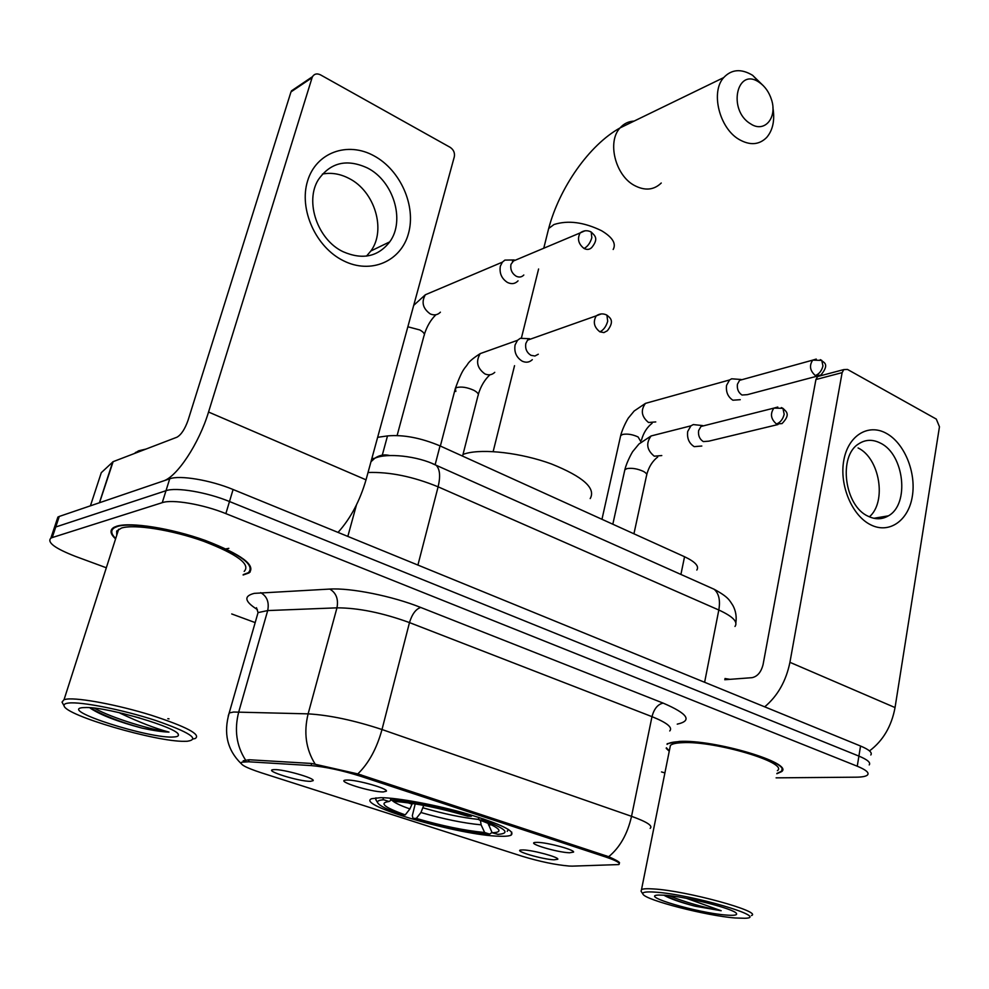 <?xml version="1.0" encoding="UTF-8"?>
<svg xmlns="http://www.w3.org/2000/svg" width="989" height="989" viewBox="0 0 989 989"><rect width="100%" height="100%" fill="white"/><g stroke="black" fill="none" stroke-linecap="round" stroke-linejoin="round"><path stroke-width="1.48" d="M499.507 836.237C505.231 836.447 509.088 836.088 511.078 835.173C515.64 831.242 501.188 824.196 467.735 814.021C436.273 804.885 397.726 797.703 380.629 797.666L371.815 798.679C354.099 804.799 460.194 835.618 499.507 836.237M346.978 780.049C356.757 779.653 388.318 788.592 386.39 791.175L383.312 791.929C371.184 792.226 334.999 780.89 345.767 780.111L346.978 780.049M537.682 842.368C547.931 842.566 574.832 849.872 573.571 852.098L569.528 852.778C557.079 852.419 526.494 843.258 535.111 842.43L537.682 842.368M274.262 769.615C283.311 769.108 315.207 778.195 313.154 780.655L310.558 781.322C299.395 781.73 262.963 770.357 273.409 769.665L274.262 769.615M523.428 849.934C533.158 850.194 559.045 857.203 557.821 859.231L554.05 859.812C542.355 859.404 513.068 850.75 520.943 849.996L523.428 849.934M572.371 866.129L569.231 866.055C555.435 864.843 539.796 861.592 522.34 856.301L260.985 772.681C245.433 767.538 239.066 764.027 241.872 762.16L248.548 761.777L311.102 765.585C325.468 766.821 342.033 770.394 360.787 776.303L605.812 857.043C616.481 860.665 620.82 863.174 618.817 864.571L572.371 866.129M377.637 437.323L387.503 435.914C403.24 434.517 420.758 437.83 440.031 445.891L684.549 556.733C695.255 561.826 699.347 566.264 696.825 570.047M776.847 773.744L781.607 771.618C794.204 763.137 714.194 739.29 679.344 741.429L667.179 743.716M243.133 575.005L249.067 572.915C256.2 565.337 241.625 554.52 205.341 540.464C171.332 528.237 130.449 521.772 116.714 526.222L113.772 527.458C109.594 530.092 110.199 533.912 115.577 538.906M870.815 754.99C872.558 752.629 869.133 749.65 860.554 746.027L233.095 489.506C210.558 480.098 179.763 474.943 169.725 478.8L59.266 516.443L55.755 526.989L54.383 527.594L53.221 531.068L54.383 527.594L55.755 526.989L166.004 490.705L55.755 526.989L52.232 537.571L50.859 538.152C46.767 542.343 55.025 548.45 75.634 556.461L106.33 567.773M233.095 489.506L229.485 501.522C206.874 492.188 176.017 486.971 166.004 490.705C176.017 486.971 206.874 492.188 229.485 501.522L858.909 756.103L229.485 501.522L225.863 513.612C203.165 504.341 172.247 499.062 162.258 502.659L52.232 537.571M869.22 764.917C870.938 762.63 867.514 759.688 858.909 756.103C867.514 759.688 870.938 762.63 869.22 764.917M243.207 760.776L249.117 759.75L311.659 763.471L357.795 773.905L608.692 856.697C615.418 859.676 619.027 861.703 619.547 862.767M666.24 748.401L669.244 751.22M231.735 613.959L255.187 622.6M661.505 771.939L664.905 772.891M776.105 777.849L856.375 777.181C862.408 777.107 866.154 776.353 867.6 774.894C869.331 772.669 865.882 769.776 857.253 766.215L225.863 513.612M59.266 516.443L57.894 517.074L56.694 520.634M886.193 433.269C904.305 442.948 916.346 472.124 912.34 496.243C908.594 520.511 889.309 534.27 870.728 524.825C852.085 515.764 839.216 485.228 843.765 460.503C848.043 435.63 868.157 423.243 886.193 433.269M868.119 516.233C875.327 519.695 882.089 519.571 888.394 515.838C909.831 504.266 904.292 454.408 880.519 443.159C872.755 439.178 865.474 439.413 858.675 443.863C838.029 456.176 844.408 505.911 868.119 516.233M858.069 447.955C879.74 458.191 886.985 501.806 869.393 516.827M869.504 750.911C883.041 740.736 891.546 726.297 895.045 707.568L939.463 426.778L936.286 419.076L847.499 369.441L843.802 369.589L842.134 372.63L815.925 379.529L763.075 664.559C761.134 672.149 757.45 676.525 752.023 677.675L724.752 679.727M764.72 706.838C777.688 695.897 786.082 681.062 789.927 662.321L842.134 372.63M815.925 379.529L817.594 376.537L843.802 369.589M655.015 892.127C645.805 891.509 641.799 892.202 642.998 894.204C645.669 900.163 706.641 915.826 735.198 917.977L744.841 918.274C771.148 917.755 691.002 894.204 655.015 892.127M751.479 915.554C762.742 911.635 686.181 890.693 653.593 888.95C647.189 888.518 643.159 888.715 641.515 889.568L641.057 891.2L642.998 894.204M777.391 770.691C789.061 762.816 714.973 740.724 682.583 742.677C676.216 742.912 672.161 743.815 670.418 745.397L669.837 748.265M776.897 773.435L781.001 771.482C793.475 763.088 714.305 739.5 679.814 741.614C673.249 741.861 668.997 742.776 667.056 744.371M666.363 747.771L669.306 750.923M726.124 915.048C734.011 915.678 737.46 915.159 736.446 913.477C734.604 908.953 685.513 896.442 664.596 895.206L658.513 895.057C638.795 895.675 697.999 913.045 726.124 915.048M663.743 895.156C669.912 898.667 680.345 902.351 695.032 906.184L721.179 910.733L686.477 898.346M730.006 679.332L724.974 678.528M721.179 910.733C702.672 907.247 685.204 902.203 668.774 895.601M695.032 906.184C682.076 902.648 671.89 898.989 664.484 895.206M759.231 82.359C736.842 66.448 727.348 110.187 750.527 123.786C764.509 133.379 777.688 117.679 771.432 99.456C768.985 91.989 764.942 86.303 759.305 82.408L759.231 82.359M772.904 107.665C774.98 120.201 772.904 130.14 766.673 137.471C759.119 144.987 749.897 145.63 739.006 139.412C719.349 128.15 710.399 91.977 723.688 77.599C731.576 69.242 741.206 68.464 752.592 75.3L763.619 86.018M590.198 498.58C596.083 488.257 583.151 476.723 551.392 463.94C521.426 452.925 483.485 448.437 465.634 453.555L463.025 454.384M375.944 797.826L375.968 799.928M507.209 831.353L508.383 829.4M382.718 797.703L383.683 799.78C378.874 800.089 376.883 801.115 377.724 802.858C379.628 805.887 387.737 809.867 402.041 814.812L405.243 814.887L409.916 808.928L412.314 803.427M390.037 798.172L390.816 799.829C413.34 801.622 440.179 807.098 471.357 816.284L467.772 816.209C440.167 808.112 416.32 803.241 396.206 801.585L390.816 799.829M483.621 818.966L482.756 820.017C505.836 828.597 510.93 833.381 498.073 834.37L492.151 832.75C497.492 832.602 499.68 831.613 498.703 829.783C497.121 827.323 490.606 824.047 479.158 819.93L482.756 820.017M383.683 799.78L389.048 801.51C378.799 802.883 384.202 807.333 405.243 814.887M391.347 800.002L389.048 801.51M488.034 823.355L492.151 832.75M479.158 819.93L478.28 817.211M492.015 832.454L489.654 834.123C467.5 832.058 441.972 826.792 413.056 818.348L412.314 815.69L415.232 803.884M413.056 818.348L416.282 818.422C442.058 825.926 464.855 830.624 484.647 832.503L489.654 834.123M423.737 805.392L420.955 812.513L416.282 818.422M484.647 832.503L481.099 824.838L480.456 820.4M736.582 379.17L731.65 378.799L729.561 379.961L726.556 385.351C725.79 391.941 727.892 396.898 732.886 400.211L740.254 399.692M731.65 378.799L741.095 379.492L739.599 380.332L737.423 384.251C736.867 389.036 738.4 392.633 741.997 395.031L747.35 394.66L817.087 376.166M512.154 259.983L504.897 260.107L502.363 262.159L500.347 266.177C499.235 273.211 501.608 278.638 507.481 282.471C511.622 284.412 515.145 283.868 518.051 280.839M504.897 260.107L514.243 259.946L510.967 264.36C510.163 269.453 511.882 273.397 516.134 276.191C519.151 277.612 521.697 277.217 523.811 275.004M698.63 425.146L693.289 424.578L690.915 425.839L687.701 431.501C686.873 438.3 689.036 443.344 694.204 446.645L701.807 446.027M693.289 424.578L702.647 425.579L700.954 426.482L698.617 430.611C698.024 435.543 699.594 439.203 703.327 441.601L708.841 441.156L777.984 424.541M527.619 338.621L520.301 338.312L517.519 340.303L515.084 344.938C513.983 352.084 516.369 357.499 522.229 361.183C526.086 362.914 529.449 362.407 532.305 359.675M520.301 338.312L529.572 338.708L527.57 340.142L525.802 343.529C525.023 348.709 526.741 352.64 530.982 355.323L534.913 356.015L538.3 354.223M373.978 155.829C400.496 170.059 416.307 205.947 408.457 233.54C401.002 261.331 370.9 274.633 343.455 260.75C315.874 247.287 298.678 209.297 307.591 180.95C316.097 152.405 347.584 141.192 373.978 155.829M343.134 251.738C362.493 260.107 378.033 256.806 389.74 241.86C405.441 220.646 393.573 181.123 367.537 168.031C346.892 158.512 330.487 162.394 318.347 179.701C304.476 201.62 317.704 239.894 343.134 251.738M322.426 174.052C331.278 172.358 340.142 173.817 348.993 178.416C374.757 191.198 386.439 230.066 370.85 250.996L366.499 256.114M99.778 502.635L163.16 481.037C176.846 477.131 199.049 443.665 208.543 412.03L312.091 77.661L290.976 91.903L188.108 420.14C184.943 429.102 181.222 434.789 176.957 437.2L113.129 461.665L99.506 502.758M338.04 532.403C350.539 518.533 359.86 501.015 366.029 479.826L454.31 156.806C454.989 152.85 453.605 149.698 450.168 147.336L320.473 74.843C316.999 73.198 314.341 73.804 312.499 76.66L312.091 77.661M290.976 91.903L296.44 88.219M90.419 505.824L101.286 472.68L113.129 461.665M68.649 703.043C65.163 703.426 63.655 704.366 64.1 705.862C65.323 715.418 156.015 741.874 184.436 741.317L187.205 741.268C200.371 739.315 189.826 732.367 155.582 720.437C123.155 709.818 81.333 701.485 68.649 703.043M193.35 738.944L195.29 738.474C201.187 734.481 186.439 726.717 151.057 715.158C118.012 704.91 79.145 697.566 66.745 699.112L64.062 699.631L62.023 702.116L62.604 703.167M244.196 571.382C250.823 564.348 237.311 554.322 203.672 541.28C172.185 529.968 134.306 523.947 121.486 528.052L116.69 531.044L116.727 535.321M243.257 574.609L248.363 572.693C255.434 565.201 241.007 554.495 205.106 540.575C171.456 528.485 131.005 522.081 117.394 526.482L114.477 527.718C110.484 530.215 110.892 533.813 115.701 538.511M146.038 449.055L138.67 450.786L134.121 453.617M122.475 713.415L139.721 717.989M173.866 736.966C177.303 736.756 178.799 735.989 178.354 734.642C178.416 727.953 109.371 707.382 86.636 707.518L82.891 707.63C57.708 709.669 150.6 739.265 173.866 736.966M89.826 707.679L90.481 708.322C100.89 715.171 118.111 721.772 142.132 728.139C153.616 730.611 162.567 731.934 168.983 732.095C155.298 728.46 138.992 722.155 120.065 713.168M168.983 732.095C153.567 730.488 111.448 718.138 94.375 708.124M228.855 548.339L223.378 549.365M142.132 728.139C119.446 721.809 102.139 715.01 90.222 707.704M169.02 718.867L167.821 718.669M605.812 857.043L606.084 855.708M360.787 776.303L361.158 774.857M311.102 765.585L311.659 763.471M248.548 761.777L249.117 759.75M680.914 574.436L684.549 556.733M435.185 464.546L440.031 445.891M382.286 455.138L387.503 435.914M257.387 609.583C244.493 601.46 243.467 596.058 254.297 593.363L329.794 589.073C350.848 587.738 392.423 596.095 420.733 607.456L663.162 703.117C687.887 713.749 692.584 720.746 677.242 724.146M245.556 760.034C236.433 745.879 234.158 729.845 238.732 711.944L267.698 610.572L258.055 612.599L256.868 616.728M228.236 715.962L229.201 712.945L233.627 712.031L308.123 713.86C329.522 715.134 354.149 720.351 382.001 729.523L631.538 816.321C627.508 834.048 619.88 847.511 608.692 856.697M357.795 773.905C368.674 763.397 376.747 748.611 382.001 729.523L409.483 622.588C382.434 612.784 358.265 607.864 336.965 607.839L267.698 610.572C269.354 602.276 267.005 596.293 260.676 592.634M315.071 763.965C305.898 749.192 303.574 732.49 308.123 713.86L336.965 607.839C338.597 599.173 336.211 592.918 329.794 589.073M669.751 730.958C672.903 727.471 666.982 722.699 651.986 716.654L631.538 816.321C646.954 821.859 653.16 825.877 650.156 828.362M857.253 766.215L860.554 746.027M162.258 502.659L169.725 478.8M663.162 703.117C657.833 704.23 654.1 708.73 651.986 716.654L409.483 622.588C412.104 614.082 415.85 609.039 420.733 607.456M250.168 572.038L249.302 572.099M735 626.445C738.227 621.92 732.824 616.444 718.818 610.003L704.625 682.274M356.46 504.909L347.831 536.409M709.966 587.392L714.107 589.246C718.892 593.375 720.462 600.298 718.818 610.003L438.115 486.823L417.914 565.065M432.626 463.73L436.174 465.275C439.944 469.169 440.587 476.352 438.115 486.823C412.994 476.55 389.629 471.778 368.019 472.507M370.962 461.752L374.782 458.266C379.393 455.113 384.338 454.186 389.604 455.509M789.927 662.321L895.045 707.568M634.11 121.091C628.534 121.363 623.849 123.637 620.054 127.915C606.949 141.65 615.232 175.238 634.246 185.376C644.791 190.976 653.803 190.197 661.258 183.014M547.399 233.577L548.672 228.508L553.976 224.528C568.02 220.065 583.881 222.129 601.559 230.721C612.525 237.298 616.407 243.554 613.18 249.475M391.891 800.188C394.055 802.524 400.063 805.442 409.916 808.928M488.591 825.049L491.261 824.801M408.222 802.833L412.104 804.267M420.955 812.513C443.591 819.09 463.643 823.194 481.099 824.838M423.131 807.852C443.777 813.885 462.395 817.755 479.01 819.473M816.259 359.081L812.748 360.12L821.76 360.404L822.947 365.967C821.686 370.875 819.139 374.065 815.319 375.536L820.746 375.202C831.094 362.876 821.983 362.221 821.76 360.404L820.277 359.662M620.437 436.668L620.684 435.556L622.736 434.418C627.545 433.602 632.676 434.455 638.128 436.977L641.057 442.046M650.391 402.004L645.471 403.376C640.452 410.262 641.465 416.629 648.524 422.488L655.756 421.932M739.599 380.332L812.748 360.12C809.076 365.559 809.929 370.702 815.319 375.536M585.031 230.771L580.147 232.922C583.671 230.338 587.355 230.041 591.212 232.032L591.818 237.719C590.248 242.973 587.664 246.558 584.066 248.486C587.157 250.019 589.765 249.636 591.904 247.337C599.334 237.99 594.204 235.246 591.212 232.032L589.988 231.414M431.983 291.965L425.344 294.771C421.215 302.127 422.822 308.481 430.153 313.847L430.759 314.131C434.542 315.553 437.756 314.898 440.402 312.178M407.851 326.778L419.769 329.943C423.737 332.168 425.134 334.134 423.972 335.84L397.121 435.506M512.426 261.417L580.147 232.922C577.069 238.782 578.367 243.974 584.066 248.486M777.774 407.048L773.905 408.111L782.929 408.333L784.178 414.292C782.855 419.361 780.284 422.587 776.464 423.984L782.064 423.564C791.002 414.144 786.255 411.696 782.929 408.333L781.347 407.579M624.615 470.863L624.863 469.701L627.038 468.588C632.119 467.822 637.534 468.749 643.283 471.333C646.25 472.94 647.325 474.386 646.522 475.647L633.937 533.788M656.622 434.554L651.108 435.951C645.743 443.295 646.794 450.032 654.261 456.189L661.777 455.558M700.954 426.482L773.905 408.111C769.986 413.798 770.839 419.089 776.464 423.984M601.337 313.909L596.268 315.825C599.742 313.513 603.29 313.29 606.912 315.157L607.691 321.227C606.133 326.568 603.525 330.103 599.878 331.822L603.92 332.588L607.37 330.746C615.183 320.56 609.805 317.704 606.912 315.157L605.528 314.49M455.855 391.446L455.348 388.405L456.869 387.515C461.727 386.452 467.377 387.379 473.83 390.296C477.712 392.41 479.072 394.265 477.947 395.86L462.58 456.114M487.379 351.046L480.258 353.592C475.585 361.356 477.106 368.106 484.82 373.854L485.438 374.126C489.023 375.449 492.126 374.856 494.76 372.334M527.57 340.142L596.268 315.825C592.807 321.87 594.018 327.198 599.878 331.822M208.543 412.03L366.029 479.826M99.419 502.758L112.746 461.888M511.77 832.145L511.078 835.173M782.126 768.7L781.607 771.618M256.485 607.728L258.055 612.599L229.201 712.945C223.329 733.183 227.297 750.045 241.081 763.533M50.859 538.152L57.894 517.074M371.815 458.661L374.782 458.266C386.39 452.715 417.754 455.892 436.174 465.275L714.107 589.246C728.856 597.294 729.412 600.311 732.923 605.515C735.767 610.868 736.743 616.617 735.865 622.773M888.394 515.838L873.856 518.285M670.418 745.397L641.515 889.568M543.765 248.227L548.672 228.508C559.378 187.898 589.172 145.012 620.054 127.915L723.688 77.599M493.152 451.59L514.54 365.67M521.438 337.917L538.597 268.996M377.724 802.858L375.746 799.557M759.305 82.408L752.716 75.374M601.967 519.299L620.684 435.556C622.823 427.038 628.645 417.271 628.621 417.729L634.184 410.991L645.471 403.376L729.561 379.961M652.097 423.28C647.016 427.236 643.468 432.861 641.465 440.142M502.363 262.159L425.344 294.771L413.699 305.366M435.914 314.737C430.759 319.793 426.914 326.321 424.38 334.331M612.821 524.219L624.863 469.701C626.853 461.369 633.034 450.675 633.022 451.207L638.968 443.987L651.108 435.951L690.915 425.839M657.722 456.992C652.456 461.097 648.809 466.932 646.769 474.497M440.365 446.039L455.348 388.405C462.926 367.488 465.114 368.341 467.476 364.422C468.897 361.727 473.162 358.117 480.258 353.592L517.519 340.303M489.938 374.769C484.635 379.739 480.765 386.266 478.317 394.364M389.74 241.86L370.85 250.996M112.857 461.801L99.518 502.733M291.384 90.914L312.499 76.66M64.1 705.862L62.023 702.116M118.68 529.226L64.062 699.631M114.712 526.976L114.477 527.718M135.617 452.344L135.357 453.147M177.995 734.011L178.354 734.642"/></g></svg>
